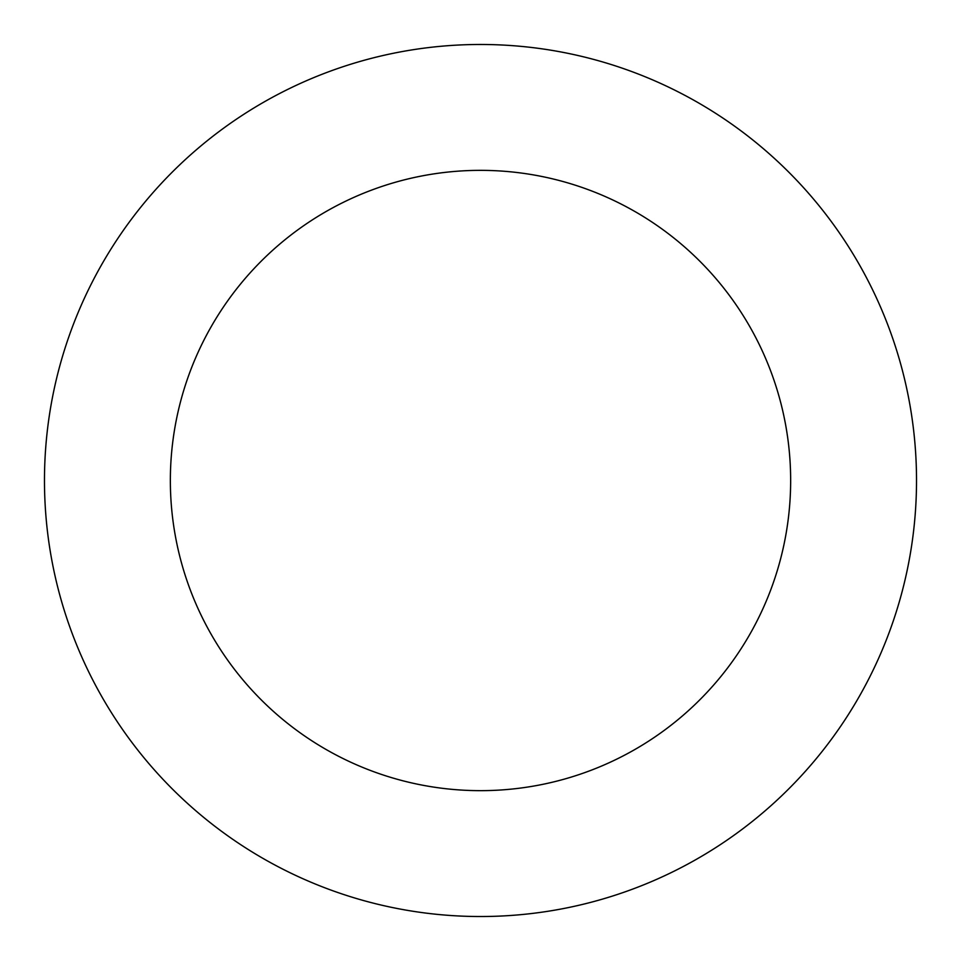 <?xml version="1.0" encoding="UTF-8"?>
<svg xmlns="http://www.w3.org/2000/svg" width="961" height="961" viewBox="0 0 961 961"><rect width="100%" height="100%" fill="white"/><g stroke="black" fill="none" stroke-linecap="round" stroke-linejoin="round"><path stroke-width="1.44" d="M52.002 561.164A436.018 436.018 0 0 0 764.608 811.252A436.018 436.018 0 0 0 624.89 69.084A436.018 436.018 0 0 0 52.002 561.164M175.707 537.884A310.151 310.151 0 0 0 682.598 715.777A310.151 310.151 0 0 0 583.207 187.851A310.151 310.151 0 0 0 175.707 537.884"/></g></svg>
